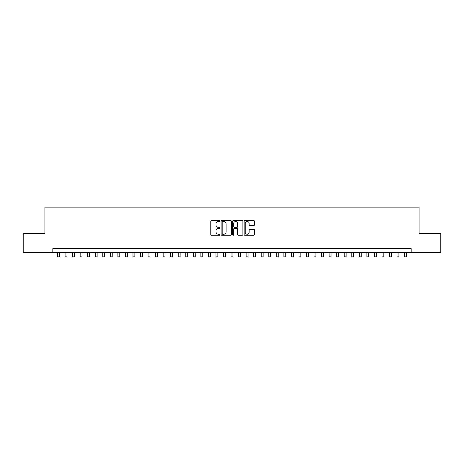 <?xml version="1.0" encoding="UTF-8"?>
<svg xmlns="http://www.w3.org/2000/svg" width="464" height="464" viewBox="0 0 464 464"><rect width="100%" height="100%" fill="white"/><g stroke="black" fill="none" stroke-linecap="round" stroke-linejoin="round"><path stroke-width="0.7" d="M219.93 220.98A0.516 0.516 0 0 0 219.408 220.464L211.543 220.464A0.742 0.742 0 0 0 210.801 221.206L210.801 234.535A0.742 0.742 0 0 0 211.543 235.277L219.408 235.277A0.516 0.516 0 0 0 219.93 234.755A0.516 0.516 0 0 0 219.408 234.239L218.393 234.239A2.372 2.372 0 0 1 216.021 231.867L216.021 230.759A2.372 2.372 0 0 1 218.393 228.387L219.408 228.387A0.516 0.516 0 0 0 219.93 227.87A0.516 0.516 0 0 0 219.408 227.348L218.393 227.348A2.372 2.372 0 0 1 216.021 224.982L216.021 223.868A2.372 2.372 0 0 1 218.393 221.502L219.408 221.502A0.516 0.516 0 0 0 219.93 220.98M253.646 225.684A0.742 0.742 0 0 0 254.382 224.941L254.382 221.206A0.742 0.742 0 0 0 253.646 220.464L244.905 220.464A0.742 0.742 0 0 0 244.163 221.206L244.163 234.535A0.742 0.742 0 0 0 244.905 235.277L253.646 235.277A0.742 0.742 0 0 0 254.382 234.535L254.382 230.016A0.742 0.742 0 0 0 253.646 229.274L249.905 229.274A0.742 0.742 0 0 0 249.162 230.016L249.162 232.255A1.984 1.984 0 0 1 247.184 234.239A1.984 1.984 0 0 1 245.201 232.255L245.201 223.48A1.984 1.984 0 0 1 247.184 221.502A1.984 1.984 0 0 1 249.162 223.48L249.162 224.941A0.742 0.742 0 0 0 249.905 225.684L253.646 225.684M52.815 252.387L23.2 252.387L23.2 233.525L44.892 233.525L44.892 207.124L419.108 207.124L419.108 233.525L440.8 233.525L440.8 252.387L411.185 252.387L411.185 248.617L52.815 248.617L52.815 252.387L411.185 252.387M231.35 221.206A0.742 0.742 0 0 0 230.614 220.464L221.873 220.464A0.742 0.742 0 0 0 221.131 221.206L221.131 234.535A0.742 0.742 0 0 0 221.873 235.277L230.614 235.277A0.742 0.742 0 0 0 231.35 234.535L231.35 221.206M233.386 220.464L242.127 220.464A0.742 0.742 0 0 1 242.869 221.206L242.869 234.535A0.742 0.742 0 0 1 242.127 235.277L238.386 235.277A0.742 0.742 0 0 1 237.649 234.535L237.649 229.129A0.742 0.742 0 0 0 236.907 228.387L234.424 228.387A0.742 0.742 0 0 0 233.682 229.129L233.682 234.755A0.516 0.516 0 0 1 233.166 235.277A0.516 0.516 0 0 1 232.65 234.755L232.65 221.206A0.742 0.742 0 0 1 233.386 220.464M222.685 221.502A0.516 0.516 0 0 0 222.169 222.018L222.169 233.723A0.516 0.516 0 0 0 222.685 234.239L223.764 234.239A2.372 2.372 0 0 0 226.13 231.867L226.13 223.868A2.372 2.372 0 0 0 223.764 221.502L222.685 221.502M237.649 223.52A1.984 1.984 0 0 0 235.666 221.537A1.984 1.984 0 0 0 233.682 223.52L233.682 226.612A0.742 0.742 0 0 0 234.424 227.348L236.907 227.348A0.742 0.742 0 0 0 237.649 226.612L237.649 223.52M57.53 252.387L57.53 256.876L59.415 256.876L59.415 252.387M65.076 252.387L65.076 256.876L66.961 256.876L66.961 252.387M72.616 252.387L72.616 256.876L74.507 256.876L74.507 252.387M80.162 252.387L80.162 256.876L82.047 256.876L82.047 252.387M87.708 252.387L87.708 256.876L89.593 256.876L89.593 252.387M95.253 252.387L95.253 256.876L97.138 256.876L97.138 252.387M102.799 252.387L102.799 256.876L104.684 256.876L104.684 252.387M110.339 252.387L110.339 256.876L112.23 256.876L112.23 252.387M117.885 252.387L117.885 256.876L119.77 256.876L119.77 252.387M125.431 252.387L125.431 256.876L127.316 256.876L127.316 252.387M132.977 252.387L132.977 256.876L134.862 256.876L134.862 252.387M140.522 252.387L140.522 256.876L142.407 256.876L142.407 252.387M148.062 252.387L148.062 256.876L149.953 256.876L149.953 252.387M155.608 252.387L155.608 256.876L157.493 256.876L157.493 252.387M163.154 252.387L163.154 256.876L165.039 256.876L165.039 252.387M170.7 252.387L170.7 256.876L172.585 256.876L172.585 252.387M178.246 252.387L178.246 256.876L180.131 256.876L180.131 252.387M185.791 252.387L185.791 256.876L187.676 256.876L187.676 252.387M193.331 252.387L193.331 256.876L195.222 256.876L195.222 252.387M200.877 252.387L200.877 256.876L202.762 256.876L202.762 252.387M208.423 252.387L208.423 256.876L210.308 256.876L210.308 252.387M217.361 221.734L217.361 220.464M215.969 252.387L215.969 256.876L217.854 256.876L217.854 252.387M224.907 221.798L224.907 220.464M223.515 252.387L223.515 256.876L225.4 256.876L225.4 252.387M231.055 252.387L231.055 256.876L232.945 256.876L232.945 252.387M238.6 252.387L238.6 256.876L240.485 256.876L240.485 252.387M247.544 221.531L247.544 220.464M246.146 252.387L246.146 256.876L248.031 256.876L248.031 252.387M253.692 252.387L253.692 256.876L255.577 256.876L255.577 252.387M261.238 252.387L261.238 256.876L263.123 256.876L263.123 252.387M268.778 252.387L268.778 256.876L270.669 256.876L270.669 252.387M276.324 252.387L276.324 256.876L278.209 256.876L278.209 252.387M283.869 252.387L283.869 256.876L285.754 256.876L285.754 252.387M291.415 252.387L291.415 256.876L293.3 256.876L293.3 252.387M298.961 252.387L298.961 256.876L300.846 256.876L300.846 252.387M306.507 252.387L306.507 256.876L308.392 256.876L308.392 252.387M314.047 252.387L314.047 256.876L315.938 256.876L315.938 252.387M321.593 252.387L321.593 256.876L323.478 256.876L323.478 252.387M329.138 252.387L329.138 256.876L331.023 256.876L331.023 252.387M336.684 252.387L336.684 256.876L338.569 256.876L338.569 252.387M344.23 252.387L344.23 256.876L346.115 256.876L346.115 252.387M351.77 252.387L351.77 256.876L353.661 256.876L353.661 252.387M359.316 252.387L359.316 256.876L361.201 256.876L361.201 252.387M366.862 252.387L366.862 256.876L368.747 256.876L368.747 252.387M374.407 252.387L374.407 256.876L376.292 256.876L376.292 252.387M381.953 252.387L381.953 256.876L383.838 256.876L383.838 252.387M389.493 252.387L389.493 256.876L391.384 256.876L391.384 252.387M397.039 252.387L397.039 256.876L398.924 256.876L398.924 252.387M404.585 252.387L404.585 256.876L406.47 256.876L406.47 252.387"/></g></svg>
